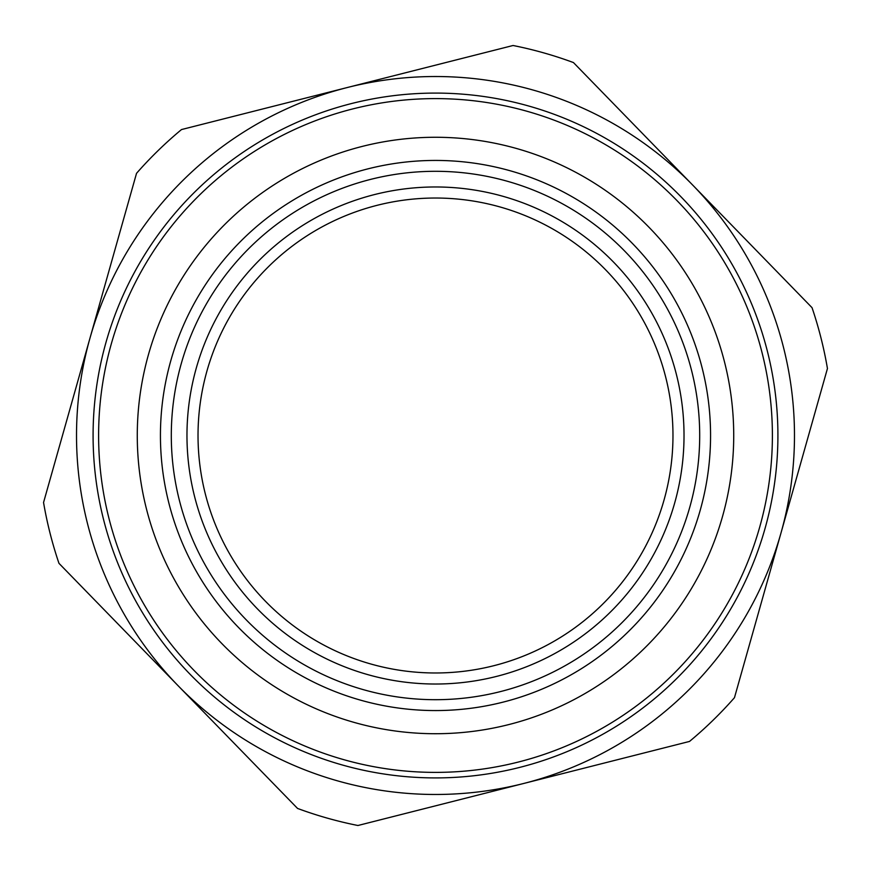 <?xml version="1.0" encoding="UTF-8"?>
<svg xmlns="http://www.w3.org/2000/svg" width="871" height="871" viewBox="0 0 871 871"><rect width="100%" height="100%" fill="white"/><g stroke="black" fill="none" stroke-linecap="round" stroke-linejoin="round"><path stroke-width="1.31" d="M725.793 253.907A342.412 342.412 0 0 0 253.907 145.207A342.412 342.412 0 0 0 145.207 617.093A342.412 342.412 0 0 0 617.093 725.793A342.412 342.412 0 0 0 725.793 253.907M721.112 256.836A336.881 336.881 0 0 1 447.422 772.174A336.881 336.881 0 0 1 137.966 277.49A336.881 336.881 0 0 1 721.112 256.836M646.195 303.707A248.518 248.518 0 0 0 216.008 318.928A248.518 248.518 0 0 0 444.297 683.866A248.518 248.518 0 0 0 646.195 303.707M688.33 277.337A298.23 298.23 0 0 1 593.663 688.33A298.23 298.23 0 0 1 182.67 593.663A298.23 298.23 0 0 1 277.337 182.67A298.23 298.23 0 0 1 688.33 277.337M201.767 393.507A237.478 237.478 0 0 1 636.832 309.564A237.478 237.478 0 0 1 480.487 668.678A237.478 237.478 0 0 1 201.767 393.507A237.478 237.478 0 0 0 198.022 435.5M689.505 741.439A397.633 397.633 0 0 0 734.471 697.671L780.96 533.085A358.972 358.972 0 0 0 692.739 185.12L812.033 307.67A397.633 397.633 0 0 1 827.45 368.498L780.96 533.085A358.972 358.972 0 0 1 523.721 783.465L357.937 825.501A397.633 397.633 0 0 1 297.555 808.44L58.967 563.33A397.633 397.633 0 0 1 43.55 502.502L136.529 173.329A397.633 397.633 0 0 1 181.495 129.561L513.063 45.499A397.633 397.633 0 0 1 573.445 62.56L692.739 185.12A358.972 358.972 0 0 0 90.04 337.915A358.972 358.972 0 0 0 523.721 783.465L689.505 741.439M668.699 289.629A275.062 275.062 0 0 0 289.629 202.301A275.062 275.062 0 0 0 202.301 581.371A275.062 275.062 0 0 0 581.371 668.699A275.062 275.062 0 0 0 668.699 289.629M295.389 211.511A264.207 264.207 0 0 1 659.489 295.389A264.207 264.207 0 0 1 575.611 659.489A264.207 264.207 0 0 1 211.511 575.611A264.207 264.207 0 0 1 295.389 211.511"/></g></svg>

